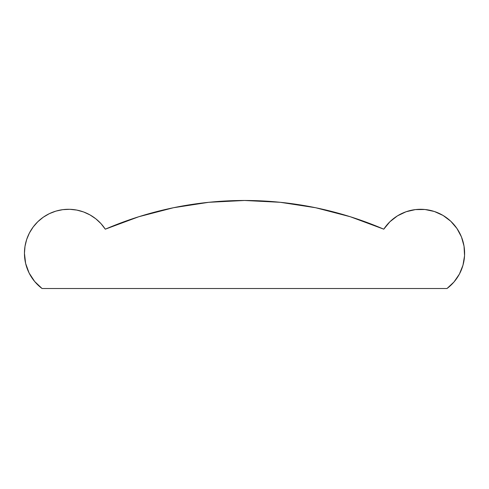 <?xml version="1.0" encoding="UTF-8"?>
<svg xmlns="http://www.w3.org/2000/svg" width="489" height="489" viewBox="0 0 489 489"><rect width="100%" height="100%" fill="white"/><g stroke="black" fill="none" stroke-linecap="round" stroke-linejoin="round"><path stroke-width="0.73" d="M42.054 288.516A44.016 44.016 0 0 1 55.88 211.126A44.016 44.016 0 0 1 105.288 229.182A352.135 352.135 0 0 1 383.779 229.182A44.016 44.016 0 0 1 450.717 221.205A44.016 44.016 0 0 1 447.007 288.516L454 281.97L459.409 274.066L462.985 265.179L464.55 255.723L464.03 246.163L461.457 236.933L456.946 228.479L450.717 221.205L443.058 215.447L434.342 211.486L424.965 209.506L415.387 209.598L406.059 211.755L397.416 215.887L389.867 221.792L383.779 229.182L350.246 216.725L315.619 207.733L280.258 202.299L244.531 200.484L208.803 202.299L173.448 207.733L138.821 216.725L105.288 229.182L100.972 223.626L95.826 218.821L89.976 214.903L83.576 211.963L76.797 210.081L69.799 209.304L62.769 209.659L55.88 211.126L49.316 213.669L43.246 217.232L37.818 221.713L33.173 227L29.432 232.966L26.687 239.451L25.012 246.285L24.45 253.302L25.63 263.418L29.095 272.99L34.67 281.505L42.054 288.516L447.007 288.516L42.054 288.516M29.095 272.99L34.67 281.505M459.409 274.066L462.985 265.179L464.55 255.723L464.03 246.163M443.058 215.447L434.342 211.486M415.387 209.598L406.059 211.755L397.416 215.887L389.867 221.792L383.779 229.182M350.246 216.725L315.619 207.733M280.258 202.299L244.531 200.484L208.803 202.299M105.288 229.182L100.972 223.626L95.826 218.821L89.976 214.903M76.797 210.081L69.799 209.304M33.173 227L29.432 232.966"/></g></svg>
